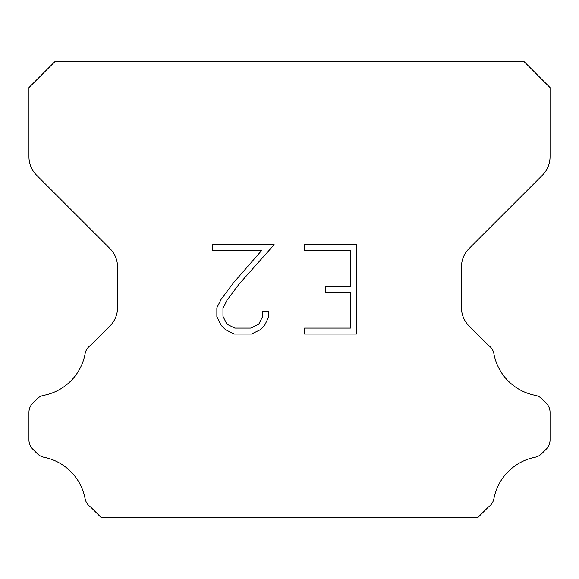 <?xml version="1.0" encoding="UTF-8"?>
<svg xmlns="http://www.w3.org/2000/svg" width="579" height="579" viewBox="0 0 579 579"><rect width="100%" height="100%" fill="white"/><g stroke="black" fill="none" stroke-linecap="round" stroke-linejoin="round"><path stroke-width="0.87" d="M350.461 328.09L350.461 292.344L325.441 292.344L325.441 286.388L350.461 286.388L350.461 250.635L304.554 250.635L304.554 244.678L356.418 244.678L356.418 334.047L304.554 334.047L304.554 328.09L350.461 328.09M268.808 311.386L268.808 316.749L264.56 325.47L260.137 329.806L251.409 334.047L234.242 334.047L225.578 329.74L221.156 325.376L216.85 316.655L216.85 307.811L221.156 299.256L233.778 282.451L261.534 250.635L212.717 250.635L212.717 244.678L274.156 244.678L239.366 283.768L226.975 300.284L222.958 308.433L222.958 316.279L226.852 324.139L234.77 328.09L250.946 328.09L258.799 324.124L262.757 316.279L262.757 311.386L268.808 311.386M523.995 61.519L55.005 61.519L28.95 87.574L28.95 156.786A26.055 26.055 0 0 0 36.578 175.213L109.909 248.536A26.055 26.055 0 0 1 117.537 266.962L117.537 307.608A26.055 26.055 0 0 1 109.909 326.035L90.693 345.243A13.027 13.027 0 0 0 85.048 354.051A52.11 52.11 0 0 1 43.758 395.348A13.027 13.027 0 0 0 37.013 398.931L32.764 403.172A13.027 13.027 0 0 0 28.95 412.386L28.95 439.931A13.027 13.027 0 0 0 32.764 449.145L37.324 453.704A13.027 13.027 0 0 0 44.011 457.272A52.11 52.11 0 0 1 85.019 498.28A13.027 13.027 0 0 0 90.635 507.009L101.101 517.481L477.899 517.481L488.365 507.009A13.027 13.027 0 0 0 493.981 498.28A52.11 52.11 0 0 1 534.989 457.272A13.027 13.027 0 0 0 541.676 453.704L546.236 449.145A13.027 13.027 0 0 0 550.05 439.931L550.05 412.386A13.027 13.027 0 0 0 546.236 403.172L541.987 398.931A13.027 13.027 0 0 0 535.242 395.348A52.11 52.11 0 0 1 493.952 354.051A13.027 13.027 0 0 0 488.307 345.243L469.091 326.035A26.055 26.055 0 0 1 461.463 307.608L461.463 266.962A26.055 26.055 0 0 1 469.091 248.536L542.422 175.213A26.055 26.055 0 0 0 550.05 156.786L550.05 87.574L523.995 61.519"/></g></svg>

